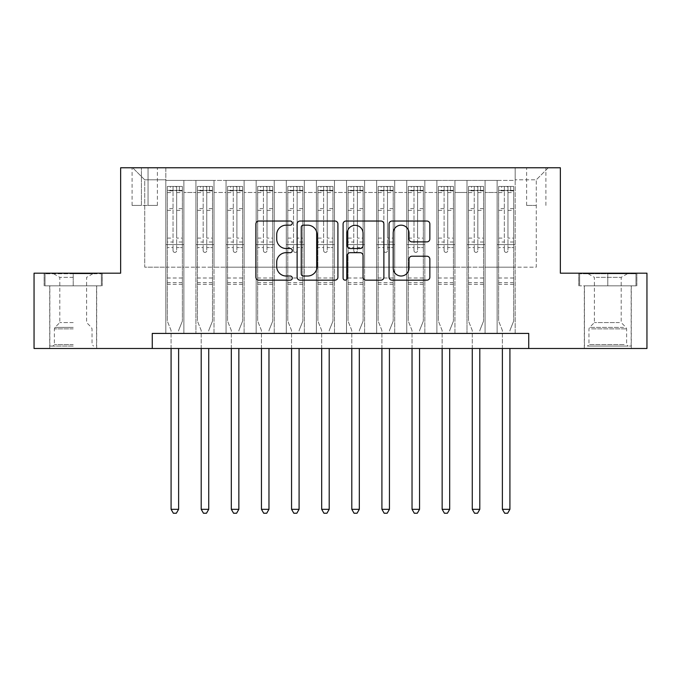 <?xml version="1.0" encoding="UTF-8"?>
<svg xmlns="http://www.w3.org/2000/svg" width="681" height="681" viewBox="0 0 681 681"><rect width="100%" height="100%" fill="white"/><g stroke="black" fill="none" stroke-linecap="round" stroke-linejoin="round"><path stroke-width="0.51" stroke-dasharray="3.4 2.55" d="M292.311 223.104A2.069 2.069 0 0 0 290.242 221.036L258.831 221.036A2.954 2.954 0 0 0 255.877 223.989L255.877 277.201A2.954 2.954 0 0 0 258.831 280.163L290.242 280.163A2.069 2.069 0 0 0 292.311 278.095A2.069 2.069 0 0 0 290.242 276.018L286.182 276.018A9.457 9.457 0 0 1 276.716 266.56L276.716 262.125A9.457 9.457 0 0 1 286.182 252.668L290.242 252.668A2.069 2.069 0 0 0 292.311 250.599A2.069 2.069 0 0 0 290.242 248.531L286.182 248.531A9.457 9.457 0 0 1 276.716 239.065L276.716 234.63A9.457 9.457 0 0 1 286.182 225.173L290.242 225.173A2.069 2.069 0 0 0 292.311 223.104M607.793 285.833L636.863 285.833L607.793 285.833L607.793 273.183L636.863 273.183L578.731 273.183L607.793 273.183L607.793 285.833L579.633 285.833L635.96 285.833L607.793 285.833L607.793 273.788L579.633 273.788L635.96 273.788L607.793 273.788L607.793 285.833M607.793 348.485L631.287 348.485L607.793 348.485M536.27 167.773L526.626 167.773L536.27 167.773M536.27 205.424L526.626 205.424L536.27 205.424M73.207 285.833L44.137 285.833L73.207 285.833L73.207 273.183L102.269 273.183L44.137 273.183L73.207 273.183L73.207 285.833L96.549 285.833L45.04 285.833L101.367 285.833L49.858 285.833L73.207 285.833L73.207 273.788L45.04 273.788L101.367 273.788L73.207 273.788L92.778 273.788L73.207 273.788L73.207 285.833M73.207 348.485L49.713 348.485L73.207 348.485M515.185 333.426L515.185 180.422L165.815 180.422L165.815 333.426L183.887 333.426L165.815 333.426L183.887 333.426L165.815 333.426L165.815 180.422L183.887 180.422L183.887 333.426L183.887 180.422L183.887 267.165L195.932 267.165L183.887 267.165L183.887 180.422L165.815 180.422L515.185 180.422L515.185 333.426L497.113 333.426L497.113 180.422L466.996 180.422L466.996 333.426L466.996 180.422L485.068 180.422L485.068 333.426L485.068 180.422L485.068 267.165L485.068 180.422L497.113 180.422L497.113 333.426L515.185 333.426L497.113 333.426L515.185 333.426L515.185 179.818L515.185 267.165L536.27 267.165L536.27 179.818L515.185 179.818L536.27 179.818L536.27 267.165L515.185 267.165L515.185 244.573L515.185 333.426M466.996 333.426L485.068 333.426L466.996 333.426L485.068 333.426L466.996 333.426L466.996 244.573L466.996 267.165L454.951 267.165L454.951 192.468L454.951 267.165L466.996 267.165L466.996 192.468L466.996 267.165L497.113 267.165L485.068 267.165L485.068 244.573L485.068 267.165L466.996 267.165L466.996 244.573L485.068 244.573L485.068 333.426L485.068 244.573L466.996 244.573L466.996 333.426M454.951 333.426L454.951 180.422L436.879 180.422L436.879 333.426L436.879 180.422L454.951 180.422L454.951 333.426L436.879 333.426L454.951 333.426L436.879 333.426L454.951 333.426L454.951 244.573L454.951 333.426M424.833 333.426L424.833 180.422L406.761 180.422L406.761 333.426L406.761 180.422L424.833 180.422L424.833 333.426L406.761 333.426L424.833 333.426L406.761 333.426L424.833 333.426L424.833 192.468L424.833 267.165L436.879 267.165L424.833 267.165L424.833 244.573L424.833 333.426M394.716 333.426L394.716 180.422L376.644 180.422L376.644 333.426L376.644 180.422L394.716 180.422L394.716 333.426L376.644 333.426L394.716 333.426L376.644 333.426L394.716 333.426L394.716 192.468L394.716 267.165L406.761 267.165L394.716 267.165L394.716 244.573L394.716 333.426M364.59 333.426L364.59 180.422L346.527 180.422L346.527 333.426L346.527 180.422L364.59 180.422L364.59 333.426L346.527 333.426L364.59 333.426L346.527 333.426L364.59 333.426L364.59 192.468L364.59 267.165L376.644 267.165L364.59 267.165L364.59 244.573L364.59 333.426M334.473 333.426L334.473 180.422L316.41 180.422L316.41 333.426L316.41 180.422L334.473 180.422L334.473 333.426L316.41 333.426L334.473 333.426L316.41 333.426L334.473 333.426L334.473 192.468L334.473 267.165L346.527 267.165L334.473 267.165L334.473 244.573L334.473 333.426M304.356 333.426L304.356 180.422L286.284 180.422L286.284 333.426L286.284 180.422L304.356 180.422L304.356 333.426L286.284 333.426L304.356 333.426L286.284 333.426L304.356 333.426L304.356 192.468L304.356 267.165L316.41 267.165L304.356 267.165L304.356 244.573L304.356 333.426M274.239 333.426L274.239 180.422L256.167 180.422L256.167 333.426L256.167 180.422L274.239 180.422L274.239 333.426L256.167 333.426L274.239 333.426L256.167 333.426L274.239 333.426L274.239 192.468L274.239 267.165L286.284 267.165L274.239 267.165L274.239 244.573L274.239 333.426M244.121 333.426L244.121 180.422L226.049 180.422L226.049 333.426L226.049 180.422L244.121 180.422L244.121 333.426L226.049 333.426L244.121 333.426L226.049 333.426L244.121 333.426L244.121 192.468L244.121 267.165L256.167 267.165L244.121 267.165L244.121 244.573L244.121 333.426M214.004 333.426L214.004 180.422L195.932 180.422L195.932 333.426L195.932 180.422L214.004 180.422L214.004 333.426L195.932 333.426L214.004 333.426L195.932 333.426L214.004 333.426L214.004 244.573L214.004 333.426M497.113 192.468L497.113 267.165L497.113 180.422L497.113 192.468L485.068 192.468L497.113 192.468M436.879 192.468L436.879 267.165L436.879 180.422L424.833 180.422L424.833 192.468L424.833 180.422L436.879 180.422L436.879 192.468L424.833 192.468L436.879 192.468M406.761 192.468L406.761 267.165L406.761 180.422L394.716 180.422L394.716 192.468L394.716 180.422L406.761 180.422L406.761 192.468L394.716 192.468L406.761 192.468M376.644 192.468L376.644 267.165L376.644 180.422L364.59 180.422L364.59 192.468L364.59 180.422L376.644 180.422L376.644 192.468L364.59 192.468L376.644 192.468M346.527 192.468L346.527 267.165L346.527 180.422L334.473 180.422L334.473 192.468L334.473 180.422L346.527 180.422L346.527 192.468L334.473 192.468L346.527 192.468M316.41 192.468L316.41 267.165L316.41 180.422L304.356 180.422L304.356 192.468L304.356 180.422L316.41 180.422L316.41 192.468L304.356 192.468L316.41 192.468M286.284 192.468L286.284 267.165L286.284 180.422L274.239 180.422L274.239 192.468L274.239 180.422L286.284 180.422L286.284 192.468L274.239 192.468L286.284 192.468M256.167 192.468L256.167 267.165L256.167 180.422L244.121 180.422L244.121 192.468L244.121 180.422L256.167 180.422L256.167 192.468L244.121 192.468L256.167 192.468M214.004 192.468L214.004 267.165L214.004 180.422L214.004 192.468L226.049 192.468L226.049 267.165L214.004 267.165L226.049 267.165L226.049 180.422L214.004 180.422L226.049 180.422L226.049 192.468L214.004 192.468M152.263 348.485L152.263 333.426L152.263 348.485L152.263 333.426L528.737 333.426L152.263 333.426L528.737 333.426L528.737 348.485L34.05 348.485L34.05 273.183L120.639 273.183L120.639 167.773L560.361 167.773L560.361 273.183L646.95 273.183L646.95 348.485L528.737 348.485L528.737 333.426L528.737 348.485M141.418 167.773L132.08 167.773L141.418 167.773L141.418 205.424L132.08 205.424L148.049 205.424L141.418 205.424L141.418 167.773M148.049 167.773L157.379 167.773L148.049 167.773L148.049 205.424L157.379 205.424L148.049 205.424L148.049 167.773M515.185 167.773L165.815 167.773L548.316 167.773L515.185 167.773L515.185 180.422L515.185 167.773M165.815 167.773L132.684 167.773L165.815 167.773L165.815 267.165L144.73 267.165L144.73 179.818L165.815 179.818L144.73 179.818L132.684 167.773L144.73 179.818L144.73 267.165L165.815 267.165L165.815 167.773M195.932 192.468L195.932 267.165L195.932 180.422L183.887 180.422L195.932 180.422L195.932 192.468L183.887 192.468L195.932 192.468M466.996 180.422L454.951 180.422L454.951 192.468L454.951 180.422L466.996 180.422L466.996 192.468L466.996 180.422M436.879 267.165L454.951 267.165L436.879 267.165L436.879 244.573L436.879 267.165M406.761 267.165L424.833 267.165L406.761 267.165L406.761 244.573L406.761 267.165M376.644 267.165L394.716 267.165L376.644 267.165L376.644 244.573L376.644 267.165M346.527 267.165L364.59 267.165L346.527 267.165L346.527 244.573L346.527 267.165M316.41 267.165L334.473 267.165L316.41 267.165L316.41 244.573L316.41 267.165M286.284 267.165L304.356 267.165L286.284 267.165L286.284 244.573L286.284 267.165M256.167 267.165L274.239 267.165L256.167 267.165L256.167 244.573L256.167 267.165M226.049 267.165L244.121 267.165L226.049 267.165L226.049 244.573L226.049 267.165M195.932 267.165L214.004 267.165L214.004 244.573L214.004 267.165L195.932 267.165L195.932 244.573L214.004 244.573L195.932 244.573L195.932 333.426L195.932 267.165M165.815 267.165L183.887 267.165L183.887 244.573L183.887 333.426L183.887 244.573L183.887 267.165L165.815 267.165L165.815 244.573L183.887 244.573L165.815 244.573L165.815 333.426L165.815 267.165M497.113 267.165L515.185 267.165L497.113 267.165L497.113 244.573L497.113 267.165M165.815 244.573L183.887 244.573L165.815 244.573M195.932 244.573L214.004 244.573L195.932 244.573M226.049 244.573L244.121 244.573L226.049 244.573L226.049 333.426L226.049 244.573L244.121 244.573L226.049 244.573M256.167 244.573L274.239 244.573L256.167 244.573L256.167 333.426L256.167 244.573L274.239 244.573L256.167 244.573M286.284 244.573L304.356 244.573L286.284 244.573L286.284 333.426L286.284 244.573L304.356 244.573L286.284 244.573M316.41 244.573L334.473 244.573L316.41 244.573L316.41 333.426L316.41 244.573L334.473 244.573L316.41 244.573M346.527 244.573L364.59 244.573L346.527 244.573L346.527 333.426L346.527 244.573L364.59 244.573L346.527 244.573M376.644 244.573L394.716 244.573L376.644 244.573L376.644 333.426L376.644 244.573L394.716 244.573L376.644 244.573M406.761 244.573L424.833 244.573L406.761 244.573L406.761 333.426L406.761 244.573L424.833 244.573L406.761 244.573M436.879 244.573L454.951 244.573L436.879 244.573L436.879 333.426L436.879 244.573L454.951 244.573L436.879 244.573M466.996 244.573L485.068 244.573L466.996 244.573M497.113 244.573L515.185 244.573L497.113 244.573L497.113 333.426L497.113 244.573L515.185 244.573L497.113 244.573M548.316 167.773L536.27 179.818L548.316 167.773M44.137 285.833L44.137 273.183L44.137 285.833M102.269 285.833L102.269 273.183L102.269 285.833M636.863 285.833L636.863 273.183L636.863 285.833M578.731 285.833L578.731 273.183L578.731 285.833M337.912 277.201L337.912 223.989A2.954 2.954 0 0 0 334.958 221.036L300.074 221.036A2.954 2.954 0 0 0 297.12 223.989L297.12 277.201A2.954 2.954 0 0 0 300.074 280.163L334.958 280.163A2.954 2.954 0 0 0 337.912 277.201M303.326 225.173A2.069 2.069 0 0 0 301.257 227.241L301.257 273.949A2.069 2.069 0 0 0 303.326 276.018L307.608 276.018A9.457 9.457 0 0 0 317.074 266.56L317.074 234.63A9.457 9.457 0 0 0 307.608 225.173L303.326 225.173M346.042 221.036L380.926 221.036A2.954 2.954 0 0 1 383.88 223.989L383.88 277.201A2.954 2.954 0 0 1 380.926 280.163L365.995 280.163A2.954 2.954 0 0 1 363.041 277.201L363.041 255.622A2.954 2.954 0 0 0 360.087 252.668L350.179 252.668A2.954 2.954 0 0 0 347.225 255.622L347.225 278.095A2.069 2.069 0 0 1 345.156 280.163A2.069 2.069 0 0 1 343.088 278.095L343.088 223.989A2.954 2.954 0 0 1 346.042 221.036M363.041 233.234A7.908 7.908 0 0 0 355.133 225.326A7.908 7.908 0 0 0 347.225 233.234L347.225 245.569A2.954 2.954 0 0 0 350.179 248.531L360.087 248.531A2.954 2.954 0 0 0 363.041 245.569L363.041 233.234M411.971 241.874L426.893 241.874A2.954 2.954 0 0 0 429.856 238.92L429.856 223.989A2.954 2.954 0 0 0 426.893 221.036L392.009 221.036A2.954 2.954 0 0 0 389.055 223.989L389.055 277.201A2.954 2.954 0 0 0 392.009 280.163L426.893 280.163A2.954 2.954 0 0 0 429.856 277.201L429.856 259.172A2.954 2.954 0 0 0 426.893 256.218L411.971 256.218A2.954 2.954 0 0 0 409.009 259.172L409.009 268.11A7.908 7.908 0 0 1 401.1 276.018A7.908 7.908 0 0 1 393.192 268.11L393.192 233.081A7.908 7.908 0 0 1 401.1 225.173A7.908 7.908 0 0 1 409.009 233.081L409.009 238.92A2.954 2.954 0 0 0 411.971 241.874M173.042 250.599A1.805 1.805 90 0 0 174.855 252.404A1.805 1.805 -90 0 1 173.042 250.599L173.042 247.578L173.042 250.599M179.367 186.449L179.367 190.365L182.38 190.365L182.38 186.449L167.322 186.449L167.322 321.074L167.322 247.578L173.042 247.578L173.042 242.01L167.322 242.01M167.322 186.449L167.322 247.578L173.042 247.578L173.042 191.157C174.242 190.101 175.451 190.101 176.66 191.157L176.66 238.095L182.38 238.095L182.38 321.074L182.38 247.578L176.66 247.578L176.66 250.599A1.805 1.805 -90 0 1 174.855 252.404A1.805 1.805 90 0 0 176.66 250.599L176.66 238.095M182.38 190.365L182.38 238.095M182.38 186.449L182.38 247.578L176.66 247.578L176.66 186.815L173.042 186.815L173.042 242.01M179.367 190.365L170.335 190.365L170.335 186.449M167.322 190.365L170.335 190.365M178.831 329.885L182.38 321.074L178.831 329.885A3.013 3.013 -90 0 0 178.618 331.017A3.013 3.013 -90 0 1 178.831 329.885M171.084 348.485L171.084 331.017A3.013 3.013 -90 0 0 170.871 329.885L167.322 321.074L170.871 329.885A3.013 3.013 -90 0 1 171.084 331.017L171.084 509.311L178.618 509.311L178.618 348.485M182.304 186.449L167.398 186.449L182.304 186.449M167.398 190.365L182.304 190.365L167.398 190.365M182.38 284.326L167.322 284.326M171.084 509.311L173.349 513.227L176.353 513.227L178.618 509.311M176.66 191.157L176.66 186.815M173.042 191.157L173.042 186.815L173.042 191.157M73.207 346.076L49.858 346.076L73.207 346.076M73.207 344.569L54.378 344.569L73.207 344.569M73.207 277.354L59.8 277.354L73.207 277.354M73.207 322.581L59.8 322.581L73.207 322.581M101.367 285.833L101.367 273.788L101.367 285.833M45.04 285.833L45.04 273.788L45.04 285.833M590.189 346.076L628.129 346.076L590.189 346.076M624.102 344.569L588.971 344.569L624.102 344.569M590.844 273.788L627.371 273.788L590.844 273.788M596.19 277.354L621.2 277.354L596.19 277.354M619.404 322.581L594.394 322.581L619.404 322.581M587.584 346.076L631.142 346.076L587.584 346.076M587.584 285.833L631.142 285.833L587.584 285.833M635.96 285.833L635.96 273.788L635.96 285.833M579.633 285.833L579.633 273.788L579.633 285.833M203.159 250.599A1.805 1.805 90 0 0 204.972 252.404A1.805 1.805 -90 0 1 203.159 250.599L203.159 247.578L203.159 250.599M209.484 186.449L209.484 190.365L212.498 190.365L212.498 186.449L197.439 186.449L197.439 321.074L197.439 247.578L203.159 247.578L203.159 242.01L197.439 242.01M197.439 186.449L197.439 247.578L203.159 247.578L203.159 191.157C204.368 190.101 205.568 190.101 206.777 191.157L206.777 238.095L212.498 238.095L212.498 321.074L212.498 247.578L206.777 247.578L206.777 250.599A1.805 1.805 -90 0 1 204.972 252.404A1.805 1.805 90 0 0 206.777 250.599L206.777 238.095M212.498 190.365L212.498 238.095M212.498 186.449L212.498 247.578L206.777 247.578L206.777 186.815L203.159 186.815L203.159 242.01M209.484 190.365L200.452 190.365L200.452 186.449M197.439 190.365L200.452 190.365M208.948 329.885L212.498 321.074L208.948 329.885A3.013 3.013 -90 0 0 208.735 331.017A3.013 3.013 -90 0 1 208.948 329.885M201.201 348.485L201.201 331.017A3.013 3.013 -90 0 0 200.989 329.885L197.439 321.074L200.989 329.885A3.013 3.013 -90 0 1 201.201 331.017L201.201 509.311L208.735 509.311L208.735 348.485M212.421 186.449L197.516 186.449L212.421 186.449M197.516 190.365L212.421 190.365L197.516 190.365M212.498 284.326L197.439 284.326M201.201 509.311L203.466 513.227L206.479 513.227L208.735 509.311M206.777 191.157L206.777 186.815M203.159 191.157L203.159 186.815L203.159 191.157M233.277 250.599A1.805 1.805 90 0 0 235.09 252.404A1.805 1.805 -90 0 1 233.277 250.599L233.277 247.578L233.277 250.599M239.601 186.449L239.601 190.365L242.615 190.365L242.615 186.449L227.556 186.449L227.556 321.074L227.556 247.578L233.277 247.578L233.277 242.01L227.556 242.01M227.556 186.449L227.556 247.578L233.277 247.578L233.277 191.157C234.485 190.101 235.686 190.101 236.894 191.157L236.894 238.095L242.615 238.095L242.615 321.074L242.615 247.578L236.894 247.578L236.894 250.599A1.805 1.805 -90 0 1 235.09 252.404A1.805 1.805 90 0 0 236.894 250.599L236.894 238.095M242.615 190.365L242.615 238.095M242.615 186.449L242.615 247.578L236.894 247.578L236.894 186.815L233.277 186.815L233.277 242.01M239.601 190.365L230.57 190.365L230.57 186.449M227.556 190.365L230.57 190.365M239.074 329.885L242.615 321.074L239.074 329.885A3.013 3.013 -90 0 0 238.852 331.017A3.013 3.013 -90 0 1 239.074 329.885M231.319 348.485L231.319 331.017A3.013 3.013 -90 0 0 231.106 329.885L227.556 321.074L231.106 329.885A3.013 3.013 -90 0 1 231.319 331.017L231.319 509.311L238.852 509.311L238.852 348.485M242.538 186.449L227.633 186.449L242.538 186.449M227.633 190.365L242.538 190.365L227.633 190.365M242.615 284.326L227.556 284.326M231.319 509.311L233.583 513.227L236.596 513.227L238.852 509.311M236.894 191.157L236.894 186.815M233.277 191.157L233.277 186.815L233.277 191.157M263.402 250.599A1.805 1.805 90 0 0 265.207 252.404A1.805 1.805 -90 0 1 263.402 250.599L263.402 247.578L263.402 250.599M269.727 186.449L269.727 190.365L272.732 190.365L272.732 186.449L257.673 186.449L257.673 321.074L257.673 247.578L263.402 247.578L263.402 242.01L257.673 242.01M257.673 186.449L257.673 247.578L263.402 247.578L263.402 191.157C264.603 190.101 265.803 190.101 267.012 191.157L267.012 238.095L272.732 238.095L272.732 321.074L272.732 247.578L267.012 247.578L267.012 250.599A1.805 1.805 -90 0 1 265.207 252.404A1.805 1.805 90 0 0 267.012 250.599L267.012 238.095M272.732 190.365L272.732 238.095M272.732 186.449L272.732 247.578L267.012 247.578L267.012 186.815L263.402 186.815L263.402 242.01M269.727 190.365L260.687 190.365L260.687 186.449M257.673 190.365L260.687 190.365M269.191 329.885L272.732 321.074L269.191 329.885A3.013 3.013 -90 0 0 268.969 331.017A3.013 3.013 -90 0 1 269.191 329.885M261.444 348.485L261.444 331.017A3.013 3.013 -90 0 0 261.223 329.885L257.673 321.074L261.223 329.885A3.013 3.013 -90 0 1 261.444 331.017L261.444 509.311L268.969 509.311L268.969 348.485M272.655 186.449L257.75 186.449L272.655 186.449M257.75 190.365L272.655 190.365L257.75 190.365M272.732 284.326L257.673 284.326M261.444 509.311L263.7 513.227L266.714 513.227L268.969 509.311M267.012 191.157L267.012 186.815M263.402 191.157L263.402 186.815L263.402 191.157M293.52 250.599A1.805 1.805 90 0 0 295.324 252.404A1.805 1.805 -90 0 1 293.52 250.599L293.52 247.578L293.52 250.599M299.844 186.449L299.844 190.365L302.849 190.365L302.849 186.449L287.791 186.449L287.791 321.074L287.791 247.578L293.52 247.578L293.52 242.01L287.791 242.01M287.791 186.449L287.791 247.578L293.52 247.578L293.52 191.157C294.72 190.101 295.92 190.101 297.129 191.157L297.129 238.095L302.849 238.095L302.849 321.074L302.849 247.578L297.129 247.578L297.129 250.599A1.805 1.805 -90 0 1 295.324 252.404A1.805 1.805 90 0 0 297.129 250.599L297.129 238.095M302.849 190.365L302.849 238.095M302.849 186.449L302.849 247.578L297.129 247.578L297.129 186.815L293.52 186.815L293.52 242.01M299.844 190.365L290.804 190.365L290.804 186.449M287.791 190.365L290.804 190.365M299.308 329.885L302.849 321.074L299.308 329.885A3.013 3.013 -90 0 0 299.087 331.017A3.013 3.013 -90 0 1 299.308 329.885M291.562 348.485L291.562 331.017A3.013 3.013 -90 0 0 291.34 329.885L287.791 321.074L291.34 329.885A3.013 3.013 -90 0 1 291.562 331.017L291.562 509.311L299.087 509.311L299.087 348.485M302.781 186.449L287.867 186.449L302.781 186.449M287.867 190.365L302.781 190.365L287.867 190.365M302.849 284.326L287.791 284.326M291.562 509.311L293.817 513.227L296.831 513.227L299.087 509.311M297.129 191.157L297.129 186.815M293.52 191.157L293.52 186.815L293.52 191.157M323.637 250.599A1.805 1.805 90 0 0 325.441 252.404A1.805 1.805 -90 0 1 323.637 250.599L323.637 247.578L323.637 250.599M329.962 186.449L329.962 190.365L332.966 190.365L332.966 186.449L317.908 186.449L317.908 321.074L317.908 247.578L323.637 247.578L323.637 242.01L317.908 242.01M317.908 186.449L317.908 247.578L323.637 247.578L323.637 191.157C324.837 190.101 326.037 190.101 327.246 191.157L327.246 238.095L332.966 238.095L332.966 321.074L332.966 247.578L327.246 247.578L327.246 250.599A1.805 1.805 -90 0 1 325.441 252.404A1.805 1.805 90 0 0 327.246 250.599L327.246 238.095M332.966 190.365L332.966 238.095M332.966 186.449L332.966 247.578L327.246 247.578L327.246 186.815L323.637 186.815L323.637 242.01M329.962 190.365L320.921 190.365L320.921 186.449M317.908 190.365L320.921 190.365M329.425 329.885L332.966 321.074L329.425 329.885A3.013 3.013 -90 0 0 329.204 331.017A3.013 3.013 -90 0 1 329.425 329.885M321.679 348.485L321.679 331.017A3.013 3.013 -90 0 0 321.458 329.885L317.908 321.074L321.458 329.885A3.013 3.013 -90 0 1 321.679 331.017L321.679 509.311L329.204 509.311L329.204 348.485M332.898 186.449L317.984 186.449L332.898 186.449M317.984 190.365L332.898 190.365L317.984 190.365M332.966 284.326L317.908 284.326M321.679 509.311L323.935 513.227L326.948 513.227L329.204 509.311M327.246 191.157L327.246 186.815M323.637 191.157L323.637 186.815L323.637 191.157M353.754 250.599A1.805 1.805 90 0 0 355.559 252.404A1.805 1.805 -90 0 1 353.754 250.599L353.754 247.578L353.754 250.599M360.079 186.449L360.079 190.365L363.092 190.365L363.092 186.449L348.034 186.449L348.034 321.074L348.034 247.578L353.754 247.578L353.754 242.01L348.034 242.01M348.034 186.449L348.034 247.578L353.754 247.578L353.754 191.157C354.954 190.101 356.154 190.101 357.363 191.157L357.363 238.095L363.092 238.095L363.092 321.074L363.092 247.578L357.363 247.578L357.363 250.599A1.805 1.805 -90 0 1 355.559 252.404A1.805 1.805 90 0 0 357.363 250.599L357.363 238.095M363.092 190.365L363.092 238.095M363.092 186.449L363.092 247.578L357.363 247.578L357.363 186.815L353.754 186.815L353.754 242.01M360.079 190.365L351.038 190.365L351.038 186.449M348.034 190.365L351.038 190.365M359.542 329.885L363.092 321.074L359.542 329.885A3.013 3.013 -90 0 0 359.321 331.017A3.013 3.013 -90 0 1 359.542 329.885M351.796 348.485L351.796 331.017A3.013 3.013 -90 0 0 351.575 329.885L348.034 321.074L351.575 329.885A3.013 3.013 -90 0 1 351.796 331.017L351.796 509.311L359.321 509.311L359.321 348.485M363.016 186.449L348.102 186.449L363.016 186.449M348.102 190.365L363.016 190.365L348.102 190.365M363.092 284.326L348.034 284.326M351.796 509.311L354.052 513.227L357.065 513.227L359.321 509.311M357.363 191.157L357.363 186.815M353.754 191.157L353.754 186.815L353.754 191.157M383.871 250.599A1.805 1.805 90 0 0 385.676 252.404A1.805 1.805 -90 0 1 383.871 250.599L383.871 247.578L383.871 250.599M390.196 186.449L390.196 190.365L393.209 190.365L393.209 186.449L378.151 186.449L378.151 321.074L378.151 247.578L383.871 247.578L383.871 242.01L378.151 242.01M378.151 186.449L378.151 247.578L383.871 247.578L383.871 191.157C385.071 190.101 386.28 190.101 387.48 191.157L387.48 238.095L393.209 238.095L393.209 321.074L393.209 247.578L387.48 247.578L387.48 250.599A1.805 1.805 -90 0 1 385.676 252.404A1.805 1.805 90 0 0 387.48 250.599L387.48 238.095M393.209 190.365L393.209 238.095M393.209 186.449L393.209 247.578L387.48 247.578L387.48 186.815L383.871 186.815L383.871 242.01M390.196 190.365L381.156 190.365L381.156 186.449M378.151 190.365L381.156 190.365M389.66 329.885L393.209 321.074L389.66 329.885A3.013 3.013 -90 0 0 389.438 331.017A3.013 3.013 -90 0 1 389.66 329.885M381.913 348.485L381.913 331.017A3.013 3.013 -90 0 0 381.692 329.885L378.151 321.074L381.692 329.885A3.013 3.013 -90 0 1 381.913 331.017L381.913 509.311L389.438 509.311L389.438 348.485M393.133 186.449L378.219 186.449L393.133 186.449M378.219 190.365L393.133 190.365L378.219 190.365M393.209 284.326L378.151 284.326M381.913 509.311L384.169 513.227L387.183 513.227L389.438 509.311M387.48 191.157L387.48 186.815M383.871 191.157L383.871 186.815L383.871 191.157M413.988 250.599A1.805 1.805 90 0 0 415.793 252.404A1.805 1.805 -90 0 1 413.988 250.599L413.988 247.578L413.988 250.599M420.313 186.449L420.313 190.365L423.327 190.365L423.327 186.449L408.268 186.449L408.268 321.074L408.268 247.578L413.988 247.578L413.988 242.01L408.268 242.01M408.268 186.449L408.268 247.578L413.988 247.578L413.988 191.157C415.189 190.101 416.397 190.101 417.598 191.157L417.598 238.095L423.327 238.095L423.327 321.074L423.327 247.578L417.598 247.578L417.598 250.599A1.805 1.805 -90 0 1 415.793 252.404A1.805 1.805 90 0 0 417.598 250.599L417.598 238.095M423.327 190.365L423.327 238.095M423.327 186.449L423.327 247.578L417.598 247.578L417.598 186.815L413.988 186.815L413.988 242.01M420.313 190.365L411.273 190.365L411.273 186.449M408.268 190.365L411.273 190.365M419.777 329.885L423.327 321.074L419.777 329.885A3.013 3.013 -90 0 0 419.556 331.017A3.013 3.013 -90 0 1 419.777 329.885M412.031 348.485L412.031 331.017A3.013 3.013 -90 0 0 411.809 329.885L408.268 321.074L411.809 329.885A3.013 3.013 -90 0 1 412.031 331.017L412.031 509.311L419.556 509.311L419.556 348.485M423.25 186.449L408.345 186.449L423.25 186.449M408.345 190.365L423.25 190.365L408.345 190.365M423.327 284.326L408.268 284.326M412.031 509.311L414.286 513.227L417.3 513.227L419.556 509.311M417.598 191.157L417.598 186.815M413.988 191.157L413.988 186.815L413.988 191.157M444.106 250.599A1.805 1.805 90 0 0 445.91 252.404A1.805 1.805 -90 0 1 444.106 250.599L444.106 247.578L444.106 250.599M450.43 186.449L450.43 190.365L453.444 190.365L453.444 186.449L438.385 186.449L438.385 321.074L438.385 247.578L444.106 247.578L444.106 242.01L438.385 242.01M438.385 186.449L438.385 247.578L444.106 247.578L444.106 191.157C445.306 190.101 446.515 190.101 447.723 191.157L447.723 238.095L453.444 238.095L453.444 321.074L453.444 247.578L447.723 247.578L447.723 250.599A1.805 1.805 -90 0 1 445.91 252.404A1.805 1.805 90 0 0 447.723 250.599L447.723 238.095M453.444 190.365L453.444 238.095M453.444 186.449L453.444 247.578L447.723 247.578L447.723 186.815L444.106 186.815L444.106 242.01M450.43 190.365L441.399 190.365L441.399 186.449M438.385 190.365L441.399 190.365M449.894 329.885L453.444 321.074L449.894 329.885A3.013 3.013 -90 0 0 449.681 331.017A3.013 3.013 -90 0 1 449.894 329.885M442.148 348.485L442.148 331.017A3.013 3.013 -90 0 0 441.926 329.885L438.385 321.074L441.926 329.885A3.013 3.013 -90 0 1 442.148 331.017L442.148 509.311L449.681 509.311L449.681 348.485M453.367 186.449L438.462 186.449L453.367 186.449M438.462 190.365L453.367 190.365L438.462 190.365M453.444 284.326L438.385 284.326M442.148 509.311L444.404 513.227L447.417 513.227L449.681 509.311M447.723 191.157L447.723 186.815M444.106 191.157L444.106 186.815L444.106 191.157M474.223 250.599A1.805 1.805 90 0 0 476.028 252.404A1.805 1.805 -90 0 1 474.223 250.599L474.223 247.578L474.223 250.599M480.548 186.449L480.548 190.365L483.561 190.365L483.561 186.449L468.502 186.449L468.502 321.074L468.502 247.578L474.223 247.578L474.223 242.01L468.502 242.01M468.502 186.449L468.502 247.578L474.223 247.578L474.223 191.157C475.423 190.101 476.632 190.101 477.841 191.157L477.841 238.095L483.561 238.095L483.561 321.074L483.561 247.578L477.841 247.578L477.841 250.599A1.805 1.805 -90 0 1 476.028 252.404A1.805 1.805 90 0 0 477.841 250.599L477.841 238.095M483.561 190.365L483.561 238.095M483.561 186.449L483.561 247.578L477.841 247.578L477.841 186.815L474.223 186.815L474.223 242.01M480.548 190.365L471.516 190.365L471.516 186.449M468.502 190.365L471.516 190.365M480.011 329.885L483.561 321.074L480.011 329.885A3.013 3.013 -90 0 0 479.799 331.017A3.013 3.013 -90 0 1 480.011 329.885M472.265 348.485L472.265 331.017A3.013 3.013 -90 0 0 472.052 329.885L468.502 321.074L472.052 329.885A3.013 3.013 -90 0 1 472.265 331.017L472.265 509.311L479.799 509.311L479.799 348.485M483.484 186.449L468.579 186.449L483.484 186.449M468.579 190.365L483.484 190.365L468.579 190.365M483.561 284.326L468.502 284.326M472.265 509.311L474.521 513.227L477.534 513.227L479.799 509.311M477.841 191.157L477.841 186.815M474.223 191.157L474.223 186.815L474.223 191.157M504.34 250.599A1.805 1.805 90 0 0 506.145 252.404A1.805 1.805 -90 0 1 504.34 250.599L504.34 247.578L504.34 250.599M510.665 186.449L510.665 190.365L513.678 190.365L513.678 186.449L498.62 186.449L498.62 321.074L498.62 247.578L504.34 247.578L504.34 242.01L498.62 242.01M498.62 186.449L498.62 247.578L504.34 247.578L504.34 191.157C505.54 190.101 506.749 190.101 507.958 191.157L507.958 238.095L513.678 238.095L513.678 321.074L513.678 247.578L507.958 247.578L507.958 250.599A1.805 1.805 -90 0 1 506.145 252.404A1.805 1.805 90 0 0 507.958 250.599L507.958 238.095M513.678 190.365L513.678 238.095M513.678 186.449L513.678 247.578L507.958 247.578L507.958 186.815L504.34 186.815L504.34 242.01M510.665 190.365L501.633 190.365L501.633 186.449M498.62 190.365L501.633 190.365M510.129 329.885L513.678 321.074L510.129 329.885A3.013 3.013 -90 0 0 509.916 331.017A3.013 3.013 -90 0 1 510.129 329.885M502.382 348.485L502.382 331.017A3.013 3.013 -90 0 0 502.169 329.885L498.62 321.074L502.169 329.885A3.013 3.013 -90 0 1 502.382 331.017L502.382 509.311L509.916 509.311L509.916 348.485M513.602 186.449L498.696 186.449L513.602 186.449M498.696 190.365L513.602 190.365L498.696 190.365M513.678 284.326L498.62 284.326M502.382 509.311L504.647 513.227L507.651 513.227L509.916 509.311M507.958 191.157L507.958 186.815M504.34 191.157L504.34 186.815L504.34 191.157M466.996 192.468L454.951 192.468L466.996 192.468M182.38 278.001L167.322 278.001M182.38 242.01L176.66 242.01M167.322 238.095L173.042 238.095M173.042 208.624L167.322 208.624M182.38 208.624L176.66 208.624M167.322 210.378L173.042 210.378M176.66 210.378L182.38 210.378M173.042 190.842L167.322 190.842M167.322 192.604L173.042 192.604M182.38 190.842L176.66 190.842M176.66 192.604L182.38 192.604M182.38 282.632L167.322 282.632M73.207 328.872L54.378 328.872L73.207 328.872M73.207 327.382L54.999 327.382L73.207 327.382M591.491 328.872L626.622 328.872L591.491 328.872M623.566 327.382L589.593 327.382L623.566 327.382M212.498 278.001L197.439 278.001M212.498 242.01L206.777 242.01M197.439 238.095L203.159 238.095M203.159 208.624L197.439 208.624M212.498 208.624L206.777 208.624M197.439 210.378L203.159 210.378M206.777 210.378L212.498 210.378M203.159 190.842L197.439 190.842M197.439 192.604L203.159 192.604M212.498 190.842L206.777 190.842M206.777 192.604L212.498 192.604M212.498 282.632L197.439 282.632M242.615 278.001L227.556 278.001M242.615 242.01L236.894 242.01M227.556 238.095L233.277 238.095M233.277 208.624L227.556 208.624M242.615 208.624L236.894 208.624M227.556 210.378L233.277 210.378M236.894 210.378L242.615 210.378M233.277 190.842L227.556 190.842M227.556 192.604L233.277 192.604M242.615 190.842L236.894 190.842M236.894 192.604L242.615 192.604M242.615 282.632L227.556 282.632M272.732 278.001L257.673 278.001M272.732 242.01L267.012 242.01M257.673 238.095L263.402 238.095M263.402 208.624L257.673 208.624M272.732 208.624L267.012 208.624M257.673 210.378L263.402 210.378M267.012 210.378L272.732 210.378M263.402 190.842L257.673 190.842M257.673 192.604L263.402 192.604M272.732 190.842L267.012 190.842M267.012 192.604L272.732 192.604M272.732 282.632L257.673 282.632M302.849 278.001L287.791 278.001M302.849 242.01L297.129 242.01M287.791 238.095L293.52 238.095M293.52 208.624L287.791 208.624M302.849 208.624L297.129 208.624M287.791 210.378L293.52 210.378M297.129 210.378L302.849 210.378M293.52 190.842L287.791 190.842M287.791 192.604L293.52 192.604M302.849 190.842L297.129 190.842M297.129 192.604L302.849 192.604M302.849 282.632L287.791 282.632M332.966 278.001L317.908 278.001M332.966 242.01L327.246 242.01M317.908 238.095L323.637 238.095M323.637 208.624L317.908 208.624M332.966 208.624L327.246 208.624M317.908 210.378L323.637 210.378M327.246 210.378L332.966 210.378M323.637 190.842L317.908 190.842M317.908 192.604L323.637 192.604M332.966 190.842L327.246 190.842M327.246 192.604L332.966 192.604M332.966 282.632L317.908 282.632M363.092 278.001L348.034 278.001M363.092 242.01L357.363 242.01M348.034 238.095L353.754 238.095M353.754 208.624L348.034 208.624M363.092 208.624L357.363 208.624M348.034 210.378L353.754 210.378M357.363 210.378L363.092 210.378M353.754 190.842L348.034 190.842M348.034 192.604L353.754 192.604M363.092 190.842L357.363 190.842M357.363 192.604L363.092 192.604M363.092 282.632L348.034 282.632M393.209 278.001L378.151 278.001M393.209 242.01L387.48 242.01M378.151 238.095L383.871 238.095M383.871 208.624L378.151 208.624M393.209 208.624L387.48 208.624M378.151 210.378L383.871 210.378M387.48 210.378L393.209 210.378M383.871 190.842L378.151 190.842M378.151 192.604L383.871 192.604M393.209 190.842L387.48 190.842M387.48 192.604L393.209 192.604M393.209 282.632L378.151 282.632M423.327 278.001L408.268 278.001M423.327 242.01L417.598 242.01M408.268 238.095L413.988 238.095M413.988 208.624L408.268 208.624M423.327 208.624L417.598 208.624M408.268 210.378L413.988 210.378M417.598 210.378L423.327 210.378M413.988 190.842L408.268 190.842M408.268 192.604L413.988 192.604M423.327 190.842L417.598 190.842M417.598 192.604L423.327 192.604M423.327 282.632L408.268 282.632M453.444 278.001L438.385 278.001M453.444 242.01L447.723 242.01M438.385 238.095L444.106 238.095M444.106 208.624L438.385 208.624M453.444 208.624L447.723 208.624M438.385 210.378L444.106 210.378M447.723 210.378L453.444 210.378M444.106 190.842L438.385 190.842M438.385 192.604L444.106 192.604M453.444 190.842L447.723 190.842M447.723 192.604L453.444 192.604M453.444 282.632L438.385 282.632M483.561 278.001L468.502 278.001M483.561 242.01L477.841 242.01M468.502 238.095L474.223 238.095M474.223 208.624L468.502 208.624M483.561 208.624L477.841 208.624M468.502 210.378L474.223 210.378M477.841 210.378L483.561 210.378M474.223 190.842L468.502 190.842M468.502 192.604L474.223 192.604M483.561 190.842L477.841 190.842M477.841 192.604L483.561 192.604M483.561 282.632L468.502 282.632M513.678 278.001L498.62 278.001M513.678 242.01L507.958 242.01M498.62 238.095L504.34 238.095M504.34 208.624L498.62 208.624M513.678 208.624L507.958 208.624M498.62 210.378L504.34 210.378M507.958 210.378L513.678 210.378M504.34 190.842L498.62 190.842M498.62 192.604L504.34 192.604M513.678 190.842L507.958 190.842M507.958 192.604L513.678 192.604M513.678 282.632L498.62 282.632M584.307 348.485L584.307 285.833M526.626 205.424L526.626 167.773M49.713 348.485L49.713 285.833M96.693 348.485L96.693 285.833M132.08 205.424L132.08 167.773M157.379 205.424L157.379 167.773M545.907 205.424L545.907 167.773M631.287 348.485L631.287 285.833M53.629 273.788L59.8 277.354L59.8 322.581L54.999 327.382L54.378 328.872L54.378 344.569L52.871 346.076M96.549 346.076L96.549 285.833M49.858 346.076L49.858 285.833M92.778 273.788L86.606 277.354L86.606 322.581L91.407 327.382L92.029 328.872L92.029 344.569L93.535 346.076M588.222 273.788L594.394 277.354L594.394 322.581L589.593 327.382L588.971 328.872L588.971 344.569L587.465 346.076M631.142 346.076L631.142 285.833M584.451 346.076L584.451 285.833M627.371 273.788L621.2 277.354L621.2 322.581L626.001 327.382L626.622 328.872L626.622 344.569L628.129 346.076"/><path stroke-width="1.02" d="M292.311 223.104A2.069 2.069 0 0 0 290.242 221.036L258.831 221.036A2.954 2.954 0 0 0 255.877 223.989L255.877 277.201A2.954 2.954 0 0 0 258.831 280.163L290.242 280.163A2.069 2.069 0 0 0 292.311 278.095A2.069 2.069 0 0 0 290.242 276.018L286.182 276.018A9.457 9.457 0 0 1 276.716 266.56L276.716 262.125A9.457 9.457 0 0 1 286.182 252.668L290.242 252.668A2.069 2.069 0 0 0 292.311 250.599A2.069 2.069 0 0 0 290.242 248.531L286.182 248.531A9.457 9.457 0 0 1 276.716 239.065L276.716 234.63A9.457 9.457 0 0 1 286.182 225.173L290.242 225.173A2.069 2.069 0 0 0 292.311 223.104M426.893 241.874A2.954 2.954 0 0 0 429.856 238.92L429.856 223.989A2.954 2.954 0 0 0 426.893 221.036L392.009 221.036A2.954 2.954 0 0 0 389.055 223.989L389.055 277.201A2.954 2.954 0 0 0 392.009 280.163L426.893 280.163A2.954 2.954 0 0 0 429.856 277.201L429.856 259.172A2.954 2.954 0 0 0 426.893 256.218L411.971 256.218A2.954 2.954 0 0 0 409.009 259.172L409.009 268.11A7.908 7.908 0 0 1 401.1 276.018A7.908 7.908 0 0 1 393.192 268.11L393.192 233.081A7.908 7.908 0 0 1 401.1 225.173A7.908 7.908 0 0 1 409.009 233.081L409.009 238.92A2.954 2.954 0 0 0 411.971 241.874L426.893 241.874M152.263 348.485L34.05 348.485L34.05 273.183L120.639 273.183L120.639 167.773L560.361 167.773L560.361 273.183L646.95 273.183L646.95 348.485L528.737 348.485L528.737 333.426L152.263 333.426L152.263 348.485L528.737 348.485M337.912 223.989A2.954 2.954 0 0 0 334.958 221.036L300.074 221.036A2.954 2.954 0 0 0 297.12 223.989L297.12 277.201A2.954 2.954 0 0 0 300.074 280.163L334.958 280.163A2.954 2.954 0 0 0 337.912 277.201L337.912 223.989M346.042 221.036L380.926 221.036A2.954 2.954 0 0 1 383.88 223.989L383.88 277.201A2.954 2.954 0 0 1 380.926 280.163L365.995 280.163A2.954 2.954 0 0 1 363.041 277.201L363.041 255.622A2.954 2.954 0 0 0 360.087 252.668L350.179 252.668A2.954 2.954 0 0 0 347.225 255.622L347.225 278.095A2.069 2.069 0 0 1 345.156 280.163A2.069 2.069 0 0 1 343.088 278.095L343.088 223.989A2.954 2.954 0 0 1 346.042 221.036M303.326 225.173A2.069 2.069 0 0 0 301.257 227.241L301.257 273.949A2.069 2.069 0 0 0 303.326 276.018L307.608 276.018A9.457 9.457 0 0 0 317.074 266.56L317.074 234.63A9.457 9.457 0 0 0 307.608 225.173L303.326 225.173M363.041 233.234A7.908 7.908 0 0 0 355.133 225.326A7.908 7.908 0 0 0 347.225 233.234L347.225 245.569A2.954 2.954 0 0 0 350.179 248.531L360.087 248.531A2.954 2.954 0 0 0 363.041 245.569L363.041 233.234M171.084 348.485L171.084 509.311L178.618 509.311L178.618 348.485M178.618 509.311L176.353 513.227L173.349 513.227L171.084 509.311M201.201 348.485L201.201 509.311L208.735 509.311L208.735 348.485M208.735 509.311L206.479 513.227L203.466 513.227L201.201 509.311M231.319 348.485L231.319 509.311L238.852 509.311L238.852 348.485M238.852 509.311L236.596 513.227L233.583 513.227L231.319 509.311M261.444 348.485L261.444 509.311L268.969 509.311L268.969 348.485M268.969 509.311L266.714 513.227L263.7 513.227L261.444 509.311M291.562 348.485L291.562 509.311L299.087 509.311L299.087 348.485M299.087 509.311L296.831 513.227L293.817 513.227L291.562 509.311M321.679 348.485L321.679 509.311L329.204 509.311L329.204 348.485M329.204 509.311L326.948 513.227L323.935 513.227L321.679 509.311M351.796 348.485L351.796 509.311L359.321 509.311L359.321 348.485M359.321 509.311L357.065 513.227L354.052 513.227L351.796 509.311M381.913 348.485L381.913 509.311L389.438 509.311L389.438 348.485M389.438 509.311L387.183 513.227L384.169 513.227L381.913 509.311M412.031 348.485L412.031 509.311L419.556 509.311L419.556 348.485M419.556 509.311L417.3 513.227L414.286 513.227L412.031 509.311M442.148 348.485L442.148 509.311L449.681 509.311L449.681 348.485M449.681 509.311L447.417 513.227L444.404 513.227L442.148 509.311M472.265 348.485L472.265 509.311L479.799 509.311L479.799 348.485M479.799 509.311L477.534 513.227L474.521 513.227L472.265 509.311M502.382 348.485L502.382 509.311L509.916 509.311L509.916 348.485M509.916 509.311L507.651 513.227L504.647 513.227L502.382 509.311"/></g></svg>
